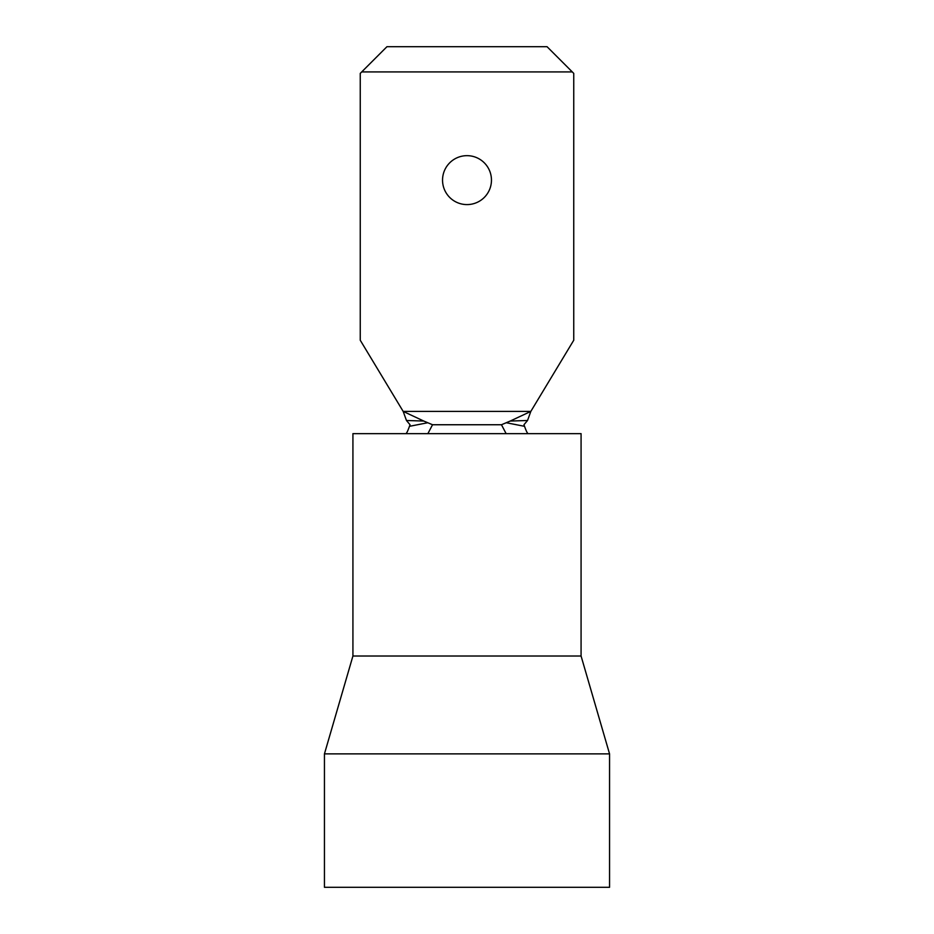 <?xml version="1.0" encoding="UTF-8"?>
<svg xmlns="http://www.w3.org/2000/svg" width="934" height="934" viewBox="0 0 934 934"><rect width="100%" height="100%" fill="white"/><g stroke="black" fill="none" stroke-linecap="round" stroke-linejoin="round"><path stroke-width="1.4" d="M442.541 180.134A24.459 24.459 0 0 0 467 204.593A24.459 24.459 0 0 0 491.459 180.134A24.459 24.459 0 0 0 467 155.663A24.459 24.459 0 0 0 442.541 180.134M423.779 421.047L403.173 411.404L530.827 411.404L573.745 340.245L573.745 73.389L572.285 71.918L361.715 71.918L360.255 73.389L360.255 340.245L403.173 411.404L406.465 420.498L423.779 421.047L432.535 424.748L427.865 433.645M432.535 424.748L501.465 424.748L510.221 421.047L527.535 420.498L523.951 424.748L524.534 426.324C526.227 431.064 527.441 433.504 528.165 433.645M506.135 433.645L501.465 424.748M405.835 433.645C406.559 433.504 407.773 431.064 409.466 426.324L410.049 424.748L406.465 420.498M361.715 71.918L386.945 46.7L547.055 46.7L572.285 71.918M510.221 421.047L530.827 411.404L527.535 420.498M506.275 422.74L524.534 426.324M409.466 426.324L427.725 422.74M352.924 656.018L581.076 656.018L581.076 433.645L352.924 433.645L352.924 656.018L324.448 753.866L609.552 753.866L581.076 656.018M324.448 753.866L324.448 887.3L609.552 887.3L609.552 753.866"/></g></svg>
